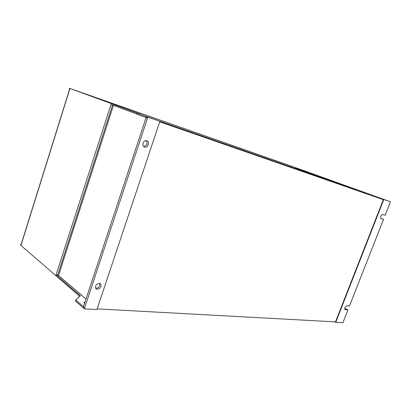 <?xml version="1.0" encoding="UTF-8"?>
<svg xmlns="http://www.w3.org/2000/svg" width="411" height="411" viewBox="0 0 411 411"><rect width="100%" height="100%" fill="white"/><g stroke="black" fill="none" stroke-linecap="round" stroke-linejoin="round"><path stroke-width="0.62" d="M84.83 93.749L300.205 169.317L69.464 88.293L69.207 89.105L69.695 89.285L21.202 244.694L20.786 244.34L21.167 244.386M383.324 199.654L159.704 121.81L383.324 199.654L335.499 321.88L97.14 308.882M112.547 105.046L57.597 275.334L56.096 274.805L80.34 295.715L75.655 299.999L75.357 300.898L82.996 307.669L83.972 307.053L83.592 308.199L84.317 308.841L147.862 117.125L146.989 116.806L146.578 118.055L146.27 116.539L389.012 201.267M75.655 299.999L83.495 306.632L145.997 117.839L145.936 117.536L136.75 114.155L137.074 113.174L140.172 114.145L69.464 88.293M146.27 116.539L137.074 113.174M388.929 201.231L300.205 169.317M146.311 116.472L152.938 118.805L146.311 116.472M376.507 196.854L364.942 192.816L376.502 196.869M362.327 191.87L375.551 196.504L362.327 191.875M345.589 185.993L372.818 195.518L345.584 185.998M368.338 193.91L356.691 189.841L368.328 193.925M365.656 192.939L353.984 188.865L365.646 192.954M362.995 191.983L351.297 187.894L362.985 191.999M348.795 186.99L362.086 191.654L348.795 186.995M346.154 186.039L359.455 190.704L346.149 186.044M355.13 189.147L343.36 185.037L355.125 189.163M352.551 188.217L340.755 184.097L352.546 188.233M363.293 192.24L350.989 187.945L363.283 192.256M360.514 191.238L348.189 186.933L360.509 191.254M355.032 189.26L342.651 184.94L355.027 189.276M352.319 188.284L339.918 183.953L352.314 188.3M337.39 183.034L351.41 187.95L337.385 183.039M346.966 186.353L334.513 182.001L346.961 186.368M344.32 185.397L331.847 181.04L344.315 185.412M341.695 184.452L329.201 180.085L341.69 184.467M339.09 183.512L326.57 179.134L339.085 183.527M336.326 182.823L351.112 188.002L336.326 182.833M346.437 186.322L333.3 181.739L346.432 186.337M343.658 185.32L330.495 180.727L343.647 185.335M327.916 179.787L342.728 184.981L327.911 179.792M325.158 178.79L339.984 183.989L325.152 178.8M335.448 182.356L322.219 177.737L335.443 182.371M332.756 181.385L319.506 176.756L332.751 181.4M317.025 175.857L331.872 181.061L317.02 175.862M314.353 174.891L329.211 180.1L314.353 174.901M311.713 173.935L326.575 179.15L311.708 173.945M334.277 182.109L320.277 177.223L334.271 182.13M317.641 176.268L333.336 181.765L317.636 176.273M328.636 180.075L314.59 175.168L328.63 180.09M325.851 179.068L311.785 174.156L325.846 179.083M323.092 178.071L309.005 173.149L323.087 178.086M320.354 177.084L306.246 172.158L320.349 177.1M303.744 171.243L319.475 176.761L303.739 171.253M301.037 170.267L316.773 175.785L301.032 170.272M312.278 174.166L298.119 169.219L312.273 174.182M56.096 274.805L110.996 104.476L136.812 113.975M309.632 173.211L295.452 168.253L309.627 173.226M20.786 244.34L20.55 245.095L79.708 296.295M84.532 303.498L83.962 302.645L85.005 302.07M84.121 303.087L84.707 302.964M86.017 299.013L58.547 275.421L113.457 105.386M57.597 275.334L58.547 275.421M349.473 306.031L346.833 305.789C345.029 306.698 344.444 307.962 345.076 309.591L347.958 309.879L342.918 322.707L335.736 322.322L383.812 199.463L390.45 201.775L385.153 215.261L382.662 214.48C380.771 215.349 380.226 216.689 381.038 218.503L383.576 219.274L349.473 306.031M144.651 147.081L144.41 146.994C141.25 145.823 143.609 139.535 146.773 140.706L146.963 140.778C150.149 141.923 147.832 148.217 144.651 147.081M146.203 140.603C147.755 143.598 146.938 145.581 143.758 146.563M99.668 283.405C100.166 286.128 98.964 287.762 96.061 288.306L95.635 288.229M97.294 289.308L96.138 288.861C94.807 286.082 95.855 284.242 99.282 283.333L100.397 283.765C101.758 286.529 100.726 288.373 97.294 289.308M380.74 218.262L383.576 219.274M344.695 308.851L346.309 308.985L347.958 309.879M382.852 199.484L382.975 199.16L390.45 201.775M146.989 116.806L159.874 121.317L96.929 309.514L84.317 308.841M147.862 117.125L159.874 121.317M382.975 199.16L383.812 199.463M335.736 322.322L334.991 321.854M84.918 93.78L299.074 168.916L84.918 93.77M81.506 92.537L295.473 167.616M344.891 309.432L345.312 309.663M83.299 307.788L83.726 307.808M21.115 244.555L69.577 89.238"/></g></svg>
